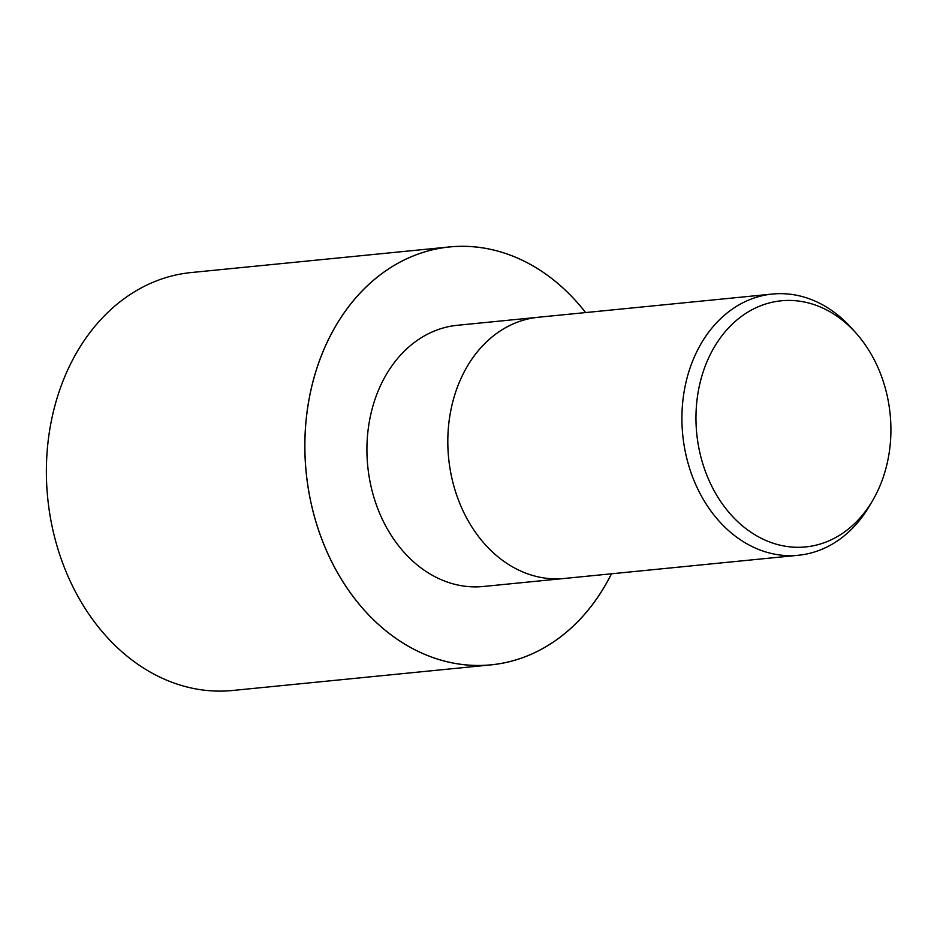 <?xml version="1.0" encoding="UTF-8"?>
<svg xmlns="http://www.w3.org/2000/svg" width="937" height="937" viewBox="0 0 937 937"><rect width="100%" height="100%" fill="white"/><g stroke="black" fill="none" stroke-linecap="round" stroke-linejoin="round"><path stroke-width="1.41" d="M561.486 286.663A209.958 164.994 -95.7 0 1 585.566 312.571A209.958 164.994 -95.7 0 0 561.486 286.663A209.958 164.994 -95.7 0 0 332.213 332.284A209.958 164.994 -95.7 0 0 379.239 625.12A209.958 164.994 -95.7 0 1 332.213 332.284A209.958 164.994 -95.7 0 1 561.486 286.663M611.463 573.795A209.958 164.994 -95.7 0 1 379.239 625.12A209.958 164.994 -95.7 0 0 611.463 573.795M538.307 317.268A131.25 103.14 -95.7 0 0 450.51 412.104A131.25 103.14 -95.7 0 0 494.303 553.662A131.25 103.14 -95.7 0 0 564.215 578.48A131.25 103.14 -95.7 0 1 494.303 553.662A131.25 103.14 -95.7 0 1 450.498 412.104A131.25 103.14 -95.7 0 1 538.307 317.256L772.404 294.054A131.25 103.14 -95.7 0 1 842.316 318.873A131.25 103.14 -95.7 0 1 851.862 328.442L856.102 333.197A123.672 97.19 -95.7 0 1 872.687 500.44A123.672 97.19 -95.7 0 1 739.761 523.537A123.672 97.19 -95.7 0 1 712.073 351.047A123.672 97.19 -95.7 0 1 847.107 324.179A123.672 97.19 -95.7 0 1 856.102 333.197M563.957 578.504L483.316 586.492A131.25 103.14 -95.7 0 1 413.404 561.685A131.25 103.14 -95.7 0 1 369.611 420.127A131.25 103.14 -95.7 0 1 457.408 325.28L538.049 317.292M872.687 500.44L869.466 505.933A131.25 103.14 -95.7 0 1 798.312 555.266A131.25 103.14 -95.7 0 1 728.4 530.447A131.25 103.14 -95.7 0 1 684.607 388.89A131.25 103.14 -95.7 0 1 772.404 294.054M611.51 573.784A209.993 165.029 -95.7 0 1 491.082 664.86A209.993 165.029 -95.7 0 1 379.227 625.155A209.993 165.029 -95.7 0 1 309.151 398.658A209.993 165.029 -95.7 0 1 449.643 246.923A209.993 165.029 -95.7 0 1 561.497 286.628A209.993 165.029 -95.7 0 1 585.613 312.571M491.082 664.86L232.622 690.487A209.993 165.029 -95.7 0 1 120.768 650.782A209.993 165.029 -95.7 0 1 50.692 424.285A209.993 165.029 -95.7 0 1 191.183 272.55L449.643 246.923M564.215 578.48L798.312 555.266"/></g></svg>
